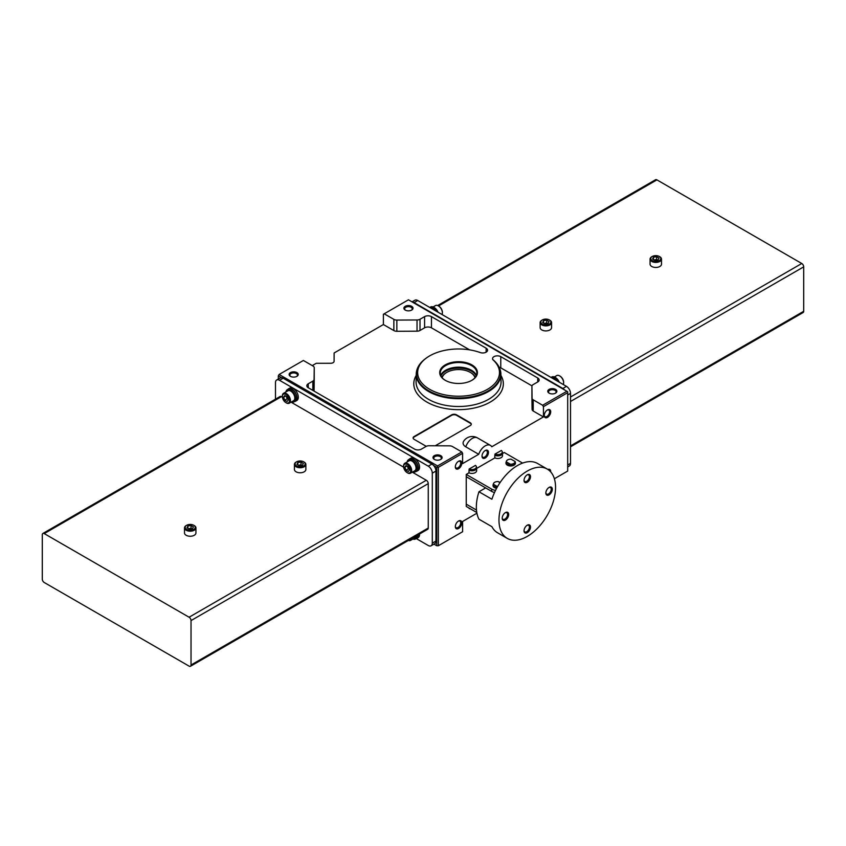 <?xml version="1.0" encoding="UTF-8"?>
<svg xmlns="http://www.w3.org/2000/svg" width="846" height="846" viewBox="0 0 846 846"><rect width="100%" height="100%" fill="white"/><g stroke="black" fill="none" stroke-linecap="round" stroke-linejoin="round"><path stroke-width="1.27" d="M494.825 457.898A4.738 2.728 0 0 0 499.827 458.215A4.738 2.728 0 0 0 502.503 455.761L502.503 453.149A4.738 2.728 180 0 1 499.827 455.603A4.738 2.728 180 0 1 494.825 455.285L494.825 457.929L476.636 468.43M501.318 450.442A4.494 2.591 180 0 1 502.217 451.701L502.461 452.8A4.738 2.728 180 0 1 502.503 453.149M502.217 451.701A4.494 2.591 180 0 1 499.997 454.281A4.494 2.591 180 0 1 495.016 454.08L494.825 455.307M468.959 472.829A4.738 2.728 0 0 0 473.961 473.157A4.738 2.728 0 0 0 476.636 470.693L476.636 468.081A4.738 2.728 180 0 1 473.961 470.535A4.738 2.728 180 0 1 468.959 470.217M475.452 465.374A4.494 2.591 180 0 1 476.361 466.632L476.594 467.743A4.738 2.728 180 0 1 476.636 468.081M476.361 466.632A4.494 2.591 180 0 1 474.13 469.213A4.494 2.591 180 0 1 469.16 469.012M470.513 508.901A4.494 2.591 180 0 1 469.128 508.478L469.16 508.488M497.554 486.598A4.367 2.517 180 0 1 497.427 486.598L493.419 484.282A4.367 2.517 180 0 1 493.482 483.605A4.367 2.517 180 0 1 498.104 481.575L499.997 482.664M496.835 487.888A4.738 2.728 180 0 1 493.038 485.202A4.738 2.728 180 0 1 493.123 484.684L493.482 483.605M493.419 484.282C493.599 486.492 494.931 487.264 497.427 486.598M500.187 482.389L498.104 481.575M515.055 461.493A4.367 2.517 180 0 1 510.36 464.2L506.342 461.884A4.367 2.517 180 0 1 506.416 461.207A4.367 2.517 180 0 1 511.037 459.177L515.055 461.493L511.037 459.177M515.034 461.366L515.341 462.286A4.738 2.728 180 0 1 515.426 462.804A4.738 2.728 180 0 1 510.698 465.533A4.738 2.728 180 0 1 505.961 462.804A4.738 2.728 180 0 1 506.056 462.286L506.416 461.207M506.342 461.884C506.532 464.094 507.864 464.866 510.36 464.2M466.241 504.153L476.478 510.064L466.241 504.153M475.484 465.395L469.128 469.022L468.959 472.861L466.241 474.426L466.241 506.437L476.795 512.528M507.262 538.384L497.564 532.779A40.005 23.096 -60 0 1 491.896 526.677L478.963 519.211A40.005 23.096 -60 0 1 478.963 491.769L491.896 499.235A40.005 23.096 -60 0 1 517.572 465.469A40.005 23.096 -60 0 1 537.57 463.481L547.267 469.086A40.005 23.096 120 0 0 527.27 471.063A40.005 23.096 120 0 0 501.128 506.32A40.005 23.096 120 0 0 507.262 538.384A40.005 23.096 120 0 0 547.277 515.277A40.005 23.096 120 0 0 547.267 469.086M549.096 494.868A4.568 2.644 -60 0 1 545.86 492.996A4.568 2.644 -60 0 1 549.096 487.402A4.568 2.644 -60 0 1 552.322 489.263A4.568 2.644 -60 0 1 549.096 494.868M527.27 532.663A4.568 2.644 -60 0 1 524.034 530.802A4.568 2.644 -60 0 1 527.27 525.197A4.568 2.644 -60 0 1 530.505 527.069A4.568 2.644 -60 0 1 527.27 532.663M527.27 482.262A4.568 2.644 -60 0 1 524.034 480.401A4.568 2.644 -60 0 1 527.27 474.796A4.568 2.644 -60 0 1 530.505 476.668A4.568 2.644 -60 0 1 527.27 482.262M505.443 520.068A4.568 2.644 -60 0 1 502.207 518.196A4.568 2.644 -60 0 1 505.443 512.602A4.568 2.644 -60 0 1 508.679 514.463A4.568 2.644 -60 0 1 505.443 520.068M466.241 474.426L491.695 489.115A8.566 4.949 0 0 0 495.523 490.394M478.963 491.769L485.646 487.909L491.695 491.41A8.566 4.949 0 0 0 494.519 492.488M522.585 463.09L504.237 452.494L502.503 453.498M493.049 485.414A4.738 2.728 0 0 0 493.038 485.625A4.738 2.728 0 0 0 494.424 487.56A4.738 2.728 0 0 0 496.623 488.279M505.982 463.016A4.738 2.728 0 0 0 505.961 463.227A4.738 2.728 0 0 0 507.357 465.163A4.738 2.728 0 0 0 512.507 465.755A4.738 2.728 0 0 0 515.426 463.227A4.738 2.728 0 0 0 515.415 463.016M466.241 476.71L485.646 487.909M548.811 487.582A3.796 2.189 -60 0 1 550.439 487.529A3.796 2.189 -60 0 1 551.032 490.574A3.796 2.189 -60 0 1 548.546 493.916A3.796 2.189 -60 0 1 546.643 494.106A3.796 2.189 -60 0 1 545.871 492.658M505.157 512.782A3.796 2.189 -60 0 1 506.796 512.729A3.796 2.189 -60 0 1 507.378 515.774A3.796 2.189 -60 0 1 504.893 519.116A3.796 2.189 -60 0 1 503 519.307A3.796 2.189 -60 0 1 502.228 517.858M526.984 474.976A3.796 2.189 -60 0 1 528.623 474.923A3.796 2.189 -60 0 1 529.205 477.969A3.796 2.189 -60 0 1 526.72 481.321A3.796 2.189 -60 0 1 524.827 481.501A3.796 2.189 -60 0 1 524.044 480.063M526.984 525.377A3.796 2.189 -60 0 1 528.623 525.324A3.796 2.189 -60 0 1 529.205 528.369A3.796 2.189 -60 0 1 526.72 531.722A3.796 2.189 -60 0 1 524.827 531.901A3.796 2.189 -60 0 1 524.044 530.463M287.28 389.71L288.497 389.012A6.969 4.029 -120 0 1 291.881 389.297L290.453 389.89A6.969 4.029 -120 0 0 287.28 389.71A6.969 4.029 -120 0 0 285.906 391.952M291.627 401.85A6.969 4.029 -120 0 0 294.249 401.787L295.466 401.089A6.969 4.029 -120 0 0 296.586 395.695A6.969 4.029 -120 0 0 292.282 389.541L290.865 390.112L290.865 391.138A5.711 3.299 -120 0 0 290.453 390.915A5.711 3.299 -120 0 0 287.904 390.799L283.547 393.316A5.711 3.299 -120 0 0 282.363 395.939A5.711 3.299 -120 0 0 282.363 396.224M294.249 401.787A6.969 4.029 -120 0 0 295.339 396.256A6.969 4.029 -120 0 0 290.865 390.112M290.453 389.89L290.453 390.915M286.149 402.781A5.711 3.299 -120 0 0 286.403 402.929A5.711 3.299 -120 0 0 289.258 403.214L293.625 400.697A5.711 3.299 -120 0 0 294.514 396.182A5.711 3.299 -120 0 0 290.865 391.138M408.523 459.706L409.728 459.008A6.969 4.029 -120 0 1 413.123 459.293L411.695 459.886A6.969 4.029 -120 0 0 408.523 459.706A6.969 4.029 -120 0 0 407.148 461.948M412.869 471.846A6.969 4.029 -120 0 0 415.492 471.782L416.708 471.085A6.969 4.029 -120 0 0 417.829 465.691A6.969 4.029 -120 0 0 413.525 459.537L412.108 460.108L412.108 461.133A5.711 3.299 -120 0 0 411.695 460.911A5.711 3.299 -120 0 0 409.147 460.795L404.79 463.312A5.711 3.299 -120 0 0 403.605 465.935A5.711 3.299 -120 0 0 403.605 466.231M415.492 471.782A6.969 4.029 -120 0 0 416.581 466.262A6.969 4.029 -120 0 0 412.108 460.108M411.695 459.886L411.695 460.911M407.391 472.777A5.711 3.299 -120 0 0 407.645 472.935A5.711 3.299 -120 0 0 410.5 473.21L414.868 470.693A5.711 3.299 -120 0 0 415.756 466.178A5.711 3.299 -120 0 0 412.108 461.133M416.359 538.627L428.256 545.501A5.711 3.299 -120 0 0 431.111 545.776L434.749 543.682A5.711 3.299 -120 0 0 435.933 541.059L435.933 471.063A5.711 3.299 -120 0 0 431.894 464.063L283.167 378.204A5.711 3.299 -120 0 0 280.312 377.919L276.674 380.013A5.711 3.299 -120 0 0 275.489 382.635L275.489 399.164M431.111 545.776A5.711 3.299 -120 0 0 432.295 543.164L432.295 473.168A5.711 3.299 -120 0 0 428.256 466.167L279.529 380.298A5.711 3.299 -120 0 0 276.674 380.013M294.683 401.533A7.149 4.124 -120 0 0 295.55 401.237L296.84 400.486A7.149 4.124 -120 0 0 296.84 392.237A7.149 4.124 -120 0 0 289.702 388.113L288.401 388.864A7.149 4.124 -120 0 0 287.714 389.456M415.925 538.733A7.149 4.124 -120 0 0 416.792 538.437L418.083 537.686A7.149 4.124 -120 0 0 419.553 533.995M415.925 471.529A7.149 4.124 -120 0 0 416.792 471.233L418.083 470.482A7.149 4.124 -120 0 0 418.083 462.233A7.149 4.124 -120 0 0 410.945 458.109L409.644 458.86A7.149 4.124 -120 0 0 408.956 459.452M190.456 666.267A2.739 1.586 -120 0 0 191.027 665.009L191.027 620.583A2.739 1.586 -120 0 0 189.081 617.22L44.235 533.593A2.739 1.586 -120 0 0 42.871 533.466A2.739 1.586 -120 0 0 42.3 534.714L42.3 579.14A2.739 1.586 -120 0 0 44.235 582.503L189.081 666.13A2.739 1.586 -120 0 0 190.456 666.267L427.685 529.3A2.739 1.586 -120 0 0 428.256 528.041L428.256 483.616A2.739 1.586 -120 0 0 426.31 480.264L412.309 472.174M282.405 397.176L281.475 396.637A2.739 1.586 -120 0 0 280.1 396.499L42.871 533.466M403.648 467.172L291.066 402.178M193.998 525.429A5.711 3.299 180 0 1 194.252 525.567L194.252 525.567A5.711 3.299 180 0 1 195.934 527.904L195.934 532.948A5.711 3.299 180 0 1 190.213 536.248A5.711 3.299 180 0 1 184.502 532.948L184.502 527.904A5.711 3.299 180 0 1 186.173 525.567A5.711 3.299 180 0 1 186.427 525.429M303.925 461.969A5.711 3.299 180 0 1 304.179 462.106L304.179 462.106A5.711 3.299 180 0 1 305.861 464.443L305.861 469.477A5.711 3.299 180 0 1 300.14 472.777A5.711 3.299 180 0 1 294.429 469.477L294.429 464.443A5.711 3.299 180 0 1 296.1 462.106A5.711 3.299 180 0 1 296.354 461.969M416.792 471.233A7.149 4.124 -120 0 0 416.792 462.984A7.149 4.124 -120 0 0 409.644 458.86M410.5 473.21A5.711 3.299 -120 0 0 410.5 466.611A5.711 3.299 -120 0 0 404.79 463.312M407.645 472.935L407.159 472.65A5.034 2.908 -120 0 0 410.712 470.598A5.034 2.908 -120 0 0 407.159 464.443A5.034 2.908 -120 0 0 403.605 466.495A5.034 2.908 -120 0 0 407.159 472.65L407.645 472.935M409.496 469.89L408.322 466.886L405.995 465.543L404.822 467.193L405.995 470.207L408.322 471.55L409.496 469.89M416.792 538.437A7.149 4.124 -120 0 0 418.262 534.746M412.869 539.05A6.969 4.029 -120 0 0 415.492 538.987L416.708 538.289A6.969 4.029 -120 0 0 418.146 534.809M415.492 538.987A6.969 4.029 -120 0 0 416.93 535.507M408.343 540.467A5.711 3.299 -120 0 0 410.5 540.414L414.868 537.897A5.711 3.299 -120 0 0 415.989 536.057M410.5 540.414A5.711 3.299 -120 0 0 411.621 538.574M408.586 540.33A5.034 2.908 -120 0 0 410.416 539.272M295.55 401.237A7.149 4.124 -120 0 0 295.55 392.988A7.149 4.124 -120 0 0 288.401 388.864M289.258 403.214A5.711 3.299 -120 0 0 289.258 396.615A5.711 3.299 -120 0 0 283.547 393.316M286.403 402.929L285.916 402.654A5.034 2.908 -120 0 0 289.469 400.602A5.034 2.908 -120 0 0 285.916 394.437A5.034 2.908 -120 0 0 282.363 396.488A5.034 2.908 -120 0 0 285.916 402.654L286.403 402.929M288.253 399.894L287.08 396.89L284.753 395.537L283.579 397.197L284.753 400.211L287.08 401.554L288.253 399.894M406.841 466.03L404.822 467.193M407.486 466.4L408.417 468.8L405.995 470.207M408.417 468.8L409.253 469.287M285.599 396.034L283.579 397.197M286.244 396.404L287.175 398.804L284.753 400.211M287.175 398.804L288.021 399.291M303.693 461.821L303.693 461.821A5.034 2.908 180 0 1 303.693 465.935A5.034 2.908 180 0 1 296.586 465.935A5.034 2.908 180 0 1 296.586 461.821A5.034 2.908 180 0 1 303.693 461.821L304.179 462.106L303.693 461.821M302.477 465.226L303.333 463.386L300.996 462.043L297.813 462.529L296.957 464.369L299.283 465.723L302.477 465.226M305.861 464.443A5.711 3.299 180 0 1 300.14 467.743A5.711 3.299 180 0 1 294.429 464.443M193.776 525.292L193.776 525.292A5.034 2.908 180 0 1 193.776 529.395A5.034 2.908 180 0 1 186.659 529.395A5.034 2.908 180 0 1 186.659 525.292A5.034 2.908 180 0 1 193.776 525.292L194.252 525.567L193.776 525.292M192.55 528.687L193.406 526.846L191.069 525.503L187.886 526L187.029 527.841L189.367 529.184L192.55 528.687M195.934 527.904A5.711 3.299 180 0 1 190.213 531.203A5.711 3.299 180 0 1 184.502 527.904M301.842 465.321L300.996 464.835L300.996 462.043M297.813 464.866L297.813 462.529M300.996 464.835L298.448 465.237M191.915 528.792L191.069 528.306L191.069 525.503M187.886 528.327L187.886 526M191.069 528.306L188.521 528.697M430.075 307.267L430.508 307.013A6.969 4.029 -120 0 1 433.681 307.193L433.681 307.754M438.091 312.248A6.969 4.029 -120 0 0 434.083 307.415L433.184 308.177M433.681 307.193L432.782 307.923M551.317 377.263L551.751 377.02A6.969 4.029 -120 0 1 554.923 377.189L554.923 377.75M559.333 382.244A6.969 4.029 -120 0 0 555.325 377.422L554.426 378.173M554.923 377.189L554.024 377.919M564.599 389.953A5.711 3.299 -120 0 0 562.833 388.462L414.106 302.604A5.711 3.299 -120 0 0 412.351 302.054M567.687 466.929L569.326 465.987A5.711 3.299 -120 0 0 570.511 463.365L570.511 393.369A5.711 3.299 -120 0 0 566.471 386.368L417.744 300.499A5.711 3.299 -120 0 0 414.889 300.224L412.034 301.874M570.511 446.836L803.129 312.534A2.739 1.586 -120 0 0 803.7 311.286L803.7 266.86A2.739 1.586 -120 0 0 801.765 263.497L656.919 179.87A2.739 1.586 -120 0 0 655.544 179.733L437.657 305.533M652.002 256.634A5.711 3.299 0 0 0 651.748 256.772A5.711 3.299 0 0 0 650.066 259.109L650.066 264.153A5.711 3.299 0 0 0 651.748 266.479A5.711 3.299 0 0 0 657.977 267.199A5.711 3.299 0 0 0 661.498 264.153L661.498 259.109A5.711 3.299 0 0 0 659.827 256.772A5.711 3.299 0 0 0 659.573 256.634M542.075 320.105A5.711 3.299 0 0 0 541.821 320.243A5.711 3.299 0 0 0 540.139 322.58L540.139 327.614A5.711 3.299 0 0 0 541.821 329.951A5.711 3.299 0 0 0 548.049 330.659A5.711 3.299 0 0 0 551.571 327.614L551.571 322.58A5.711 3.299 0 0 0 549.9 320.243A5.711 3.299 0 0 0 549.646 320.105M563.637 382.572A5.034 2.908 -120 0 0 563.637 382.307A5.034 2.908 -120 0 0 560.084 376.142A5.034 2.908 -120 0 0 559.851 376.026M563.299 384.539A5.711 3.299 -120 0 0 563.637 382.868A5.711 3.299 -120 0 0 559.597 375.867A5.711 3.299 -120 0 0 556.742 375.582L554.373 376.946M557.154 380.996A7.149 4.124 -120 0 0 550.883 377.369M442.395 312.576A5.034 2.908 -120 0 0 442.395 312.311A5.034 2.908 -120 0 0 438.841 306.146A5.034 2.908 -120 0 0 438.609 306.019M442.056 314.543A5.711 3.299 -120 0 0 442.395 312.872A5.711 3.299 -120 0 0 438.355 305.871A5.711 3.299 -120 0 0 435.5 305.586L433.131 306.95M435.912 310.99A7.149 4.124 -120 0 0 429.641 307.373M540.139 322.58A5.711 3.299 0 0 0 541.821 324.906A5.711 3.299 0 0 0 548.049 325.625A5.711 3.299 0 0 0 551.571 322.58M542.307 324.071A5.034 2.908 0 0 0 549.414 324.071A5.034 2.908 0 0 0 549.414 319.957A5.034 2.908 0 0 0 542.307 319.957A5.034 2.908 0 0 0 542.307 324.071M545.004 323.859L542.667 322.506L543.523 320.666L546.717 320.179L549.043 321.522L548.187 323.362L545.004 323.859M650.066 259.109A5.711 3.299 0 0 0 651.748 261.446A5.711 3.299 0 0 0 657.977 262.154A5.711 3.299 0 0 0 661.498 259.109M652.224 260.6A5.034 2.908 0 0 0 659.341 260.6A5.034 2.908 0 0 0 659.341 256.497A5.034 2.908 0 0 0 652.224 256.497A5.034 2.908 0 0 0 652.224 260.6M654.931 260.388L652.594 259.045L653.45 257.205L656.633 256.708L658.971 258.062L658.114 259.902L654.931 260.388M547.552 323.458L546.717 322.971L546.717 320.179M543.523 323.003L543.523 320.666M546.717 322.971L544.158 323.373M657.479 259.997L656.633 259.511L656.633 256.708M653.45 259.532L653.45 257.205M656.633 259.511L654.085 259.902M543.439 406.662L542.624 405.266L566.873 391.264L567.687 391.73L567.687 392.671L543.439 406.662L543.439 416.93L491.759 446.773A10.289 5.943 120 0 0 490.384 445.356A10.289 5.943 120 0 0 478.72 454.291L462.603 463.597L462.603 453.329L438.355 467.33L438.355 545.733L462.603 531.732L462.603 521.464L476.922 513.205M554.384 478.751L567.687 471.063L567.687 392.671M485.234 458.003A4.568 2.644 -60 0 1 482.009 456.131A4.568 2.644 -60 0 1 485.234 450.537A4.568 2.644 -60 0 1 488.47 452.399A4.568 2.644 -60 0 1 485.234 458.003M458.564 468.737A4.568 2.644 -60 0 1 455.328 466.865A4.568 2.644 -60 0 1 458.564 461.26A4.568 2.644 -60 0 1 461.8 463.132A4.568 2.644 -60 0 1 458.564 468.737M547.88 469.456A4.568 2.644 -60 0 1 550.693 471.888M458.564 528.464A4.568 2.644 -60 0 1 455.328 526.603A4.568 2.644 -60 0 1 458.564 520.999A4.568 2.644 -60 0 1 461.8 522.86A4.568 2.644 -60 0 1 458.564 528.464M547.478 417.395A4.568 2.644 -60 0 1 544.242 415.534A4.568 2.644 -60 0 1 547.478 409.929A4.568 2.644 -60 0 1 550.704 411.801A4.568 2.644 -60 0 1 547.478 417.395M501.35 450.463L494.995 454.091M312.269 365.599L316.288 363.283L330.67 363.272A3.426 1.978 0 0 0 334.096 361.295L334.117 352.983L383.397 324.536L383.397 314.268L408.449 299.801L566.873 391.264M314.236 378.955L314.236 367.756A4.241 2.443 0 0 0 314.236 367.756L314.236 378.966A4.241 2.443 0 0 0 314.236 378.955A4.241 2.443 0 0 0 314.236 378.934L314.078 390.619L314.078 379.42A4.241 2.453 0 0 1 312.84 381.134L308.261 383.777A4.854 2.802 0 0 0 306.834 385.765A4.854 2.802 0 0 0 308.261 387.743L414.551 449.11A4.854 2.802 0 0 0 421.414 449.11L425.993 446.466A4.241 2.443 0 0 1 429.028 445.757L449.533 445.842A4.241 2.453 0 0 1 452.377 446.498L461.8 451.933L462.603 453.329M465.786 446.825A10.289 5.943 120 0 1 477.451 437.89A10.289 10.289 0 0 0 463.671 441.2A9.211 5.319 0 0 0 465.786 446.825L478.72 454.291M543.439 416.93L533.213 411.029L533.213 399.83A4.241 2.453 0 0 1 532.081 398.18L531.923 386.347A4.241 2.443 0 0 1 531.923 386.326A4.241 2.443 0 0 1 533.16 384.592L537.739 381.958A4.854 2.802 0 0 0 539.166 379.97A4.854 2.802 0 0 0 537.739 377.982L500.769 356.642A4.833 2.792 0 0 0 495.523 356.06A4.833 2.792 0 0 0 492.562 358.641A4.833 2.792 0 0 0 493.271 360.089L493.313 360.132A4.833 2.792 0 0 0 493.979 360.608L493.578 360.375A40.915 23.625 180 0 1 483.764 391.212A40.915 23.625 180 0 1 429.567 389.266A40.915 23.625 180 0 1 426.447 357.964A40.915 23.625 180 0 1 479.735 352.391L479.333 352.158A4.833 2.792 0 0 0 480.168 352.539L480.221 352.56A4.833 2.792 0 0 0 485.118 352.613A4.833 2.792 0 0 0 487.582 350.181A4.833 2.792 0 0 0 486.133 348.192L431.449 316.626A4.854 2.802 0 0 0 424.586 316.626L420.007 319.259A4.241 2.453 0 0 1 417.036 319.978L396.848 320.074A4.241 2.443 0 0 1 393.866 319.376L384.2 313.803M531.923 386.326L531.923 397.525A4.241 2.443 0 0 0 531.923 397.525A4.241 2.443 0 0 0 531.923 397.546L532.081 409.379A4.241 2.453 0 0 0 533.213 411.029M531.997 385.871L500.769 367.841A4.833 2.792 0 0 0 499.203 367.249M469.625 349.863L431.449 327.825A4.854 2.802 0 0 0 424.586 327.825L420.007 330.469L420.007 319.259M383.397 324.536L393.866 330.575A4.241 2.443 0 0 0 396.848 331.272L417.036 331.177A4.241 2.453 0 0 0 420.007 330.469M435.267 445.779L470.281 425.57A3.426 1.978 0 0 0 471.285 424.163A3.426 1.978 0 0 0 470.281 422.767L456.544 414.836A3.426 1.978 0 0 0 451.69 414.836L414.106 436.536A3.426 1.978 0 0 0 413.102 437.932A3.426 1.978 0 0 0 414.106 439.328L426.247 446.339M486.133 352.179L486.133 348.192M500.769 367.841L500.769 356.642M438.355 467.33L436.737 467.33L436.737 545.733L433.966 544.126M436.737 467.33L433.649 465.554M281.401 377.654L278.313 375.867L278.313 379.071M436.737 545.733L438.355 545.733M437.551 466.865L437.551 465.935L461.8 451.933M437.551 465.935L279.127 374.471L303.376 360.47L313.031 366.043A4.241 2.443 0 0 1 314.236 367.756L314.078 379.42M296.904 372.6A4.568 2.644 180 0 1 296.904 376.333A4.568 2.644 180 0 1 290.442 376.333A4.568 2.644 180 0 1 290.442 372.6A4.568 2.644 180 0 1 296.904 372.6M440.787 455.666A4.568 2.644 180 0 1 440.787 459.399A4.568 2.644 180 0 1 434.315 459.399A4.568 2.644 180 0 1 434.315 455.666A4.568 2.644 180 0 1 440.787 455.666M278.313 375.867L279.127 374.471M542.624 405.266L533.213 399.83M471.899 364.901A18.866 10.892 180 0 1 471.899 380.298A18.866 10.892 180 0 1 445.229 380.298A18.866 10.892 180 0 1 445.229 364.901A18.866 10.892 180 0 1 471.899 364.901M411.685 306.337A4.568 2.644 180 0 1 411.685 310.07A4.568 2.644 180 0 1 405.213 310.07A4.568 2.644 180 0 1 405.213 306.337A4.568 2.644 180 0 1 411.685 306.337M555.558 389.403A4.568 2.644 180 0 1 555.558 393.136A4.568 2.644 180 0 1 549.096 393.136A4.568 2.644 180 0 1 549.096 389.403A4.568 2.644 180 0 1 555.558 389.403M393.866 330.575L393.866 319.376M405.52 310.228A3.796 2.189 180 0 1 404.652 308.832A3.796 2.189 180 0 1 407 306.802A3.796 2.189 180 0 1 411.135 307.278A3.796 2.189 180 0 1 412.245 308.832A3.796 2.189 180 0 1 411.389 310.228M549.392 393.295A3.796 2.189 180 0 1 548.525 391.899A3.796 2.189 180 0 1 550.873 389.869A3.796 2.189 180 0 1 555.008 390.344A3.796 2.189 180 0 1 556.129 391.899A3.796 2.189 180 0 1 555.262 393.295M434.611 459.558A3.796 2.189 180 0 1 433.755 458.162A3.796 2.189 180 0 1 436.092 456.142A3.796 2.189 180 0 1 440.237 456.607A3.796 2.189 180 0 1 441.348 458.162A3.796 2.189 180 0 1 440.48 459.558M290.738 376.491A3.796 2.189 180 0 1 289.871 375.095A3.796 2.189 180 0 1 292.219 373.075A3.796 2.189 180 0 1 296.364 373.551A3.796 2.189 180 0 1 297.475 375.095A3.796 2.189 180 0 1 296.608 376.491M442.162 377.739A16.571 9.57 180 0 1 446.847 372.367A16.571 9.57 180 0 1 470.281 372.367L470.281 372.367A16.571 9.57 180 0 1 474.966 377.739M470.482 372.483A17.142 9.898 180 0 1 470.693 372.6L470.693 372.6A17.142 9.898 180 0 1 475.272 377.369M441.855 377.369A17.142 9.898 180 0 1 446.445 372.6A17.142 9.898 180 0 1 446.646 372.483M440.724 375.402A18.284 10.564 180 0 1 453.488 367.587A18.284 10.564 180 0 1 471.497 370.262A18.284 10.564 180 0 1 476.404 375.402M445.43 380.414A18.284 10.564 180 0 1 440.28 373.065A18.284 10.564 180 0 1 451.563 363.315A18.284 10.564 180 0 1 471.497 365.599A18.284 10.564 180 0 1 476.858 373.065A18.284 10.564 180 0 1 471.698 380.414M471.264 424.396A3.426 1.978 0 0 0 470.281 423.233L456.544 415.301A3.426 1.978 0 0 0 451.69 415.301L414.106 437.001A3.426 1.978 0 0 0 413.134 438.165M547.193 410.109A3.796 2.189 -60 0 1 548.832 410.056A3.796 2.189 -60 0 1 549.414 413.102A3.796 2.189 -60 0 1 546.928 416.454A3.796 2.189 -60 0 1 545.025 416.644A3.796 2.189 -60 0 1 544.253 415.196M458.278 521.178A3.796 2.189 -60 0 1 459.917 521.125A3.796 2.189 -60 0 1 460.499 524.171A3.796 2.189 -60 0 1 458.014 527.513A3.796 2.189 -60 0 1 456.121 527.703A3.796 2.189 -60 0 1 455.349 526.265M548.123 469.615A3.796 2.189 -60 0 1 548.832 469.794A3.796 2.189 -60 0 1 549.498 470.693M458.278 461.44A3.796 2.189 -60 0 1 459.917 461.398A3.796 2.189 -60 0 1 460.499 464.433A3.796 2.189 -60 0 1 458.014 467.785A3.796 2.189 -60 0 1 456.121 467.975A3.796 2.189 -60 0 1 455.349 466.527M484.948 450.717A3.796 2.189 -60 0 1 486.587 450.664A3.796 2.189 -60 0 1 487.169 453.699A3.796 2.189 -60 0 1 484.695 457.052A3.796 2.189 -60 0 1 482.791 457.242A3.796 2.189 -60 0 1 482.019 455.793M491.695 491.41L491.695 489.115M428.256 466.167L431.894 464.063M432.295 473.168L435.933 471.063M279.529 380.298L283.167 378.204M432.295 543.164L435.933 541.059M189.081 617.22L426.31 480.264M191.027 620.583L428.256 483.616M44.235 533.593L281.475 396.637M191.027 665.009L428.256 528.041M570.511 393.369L567.687 394.997M566.471 386.368L562.833 388.462M417.744 300.499L414.106 302.604M570.511 463.365L567.687 465.004M803.7 266.86L570.511 401.49M801.765 263.497L570.511 397.007M656.919 179.87L438.524 305.966M803.7 311.286L570.511 445.916M416.211 375.413A44.785 25.856 0 0 0 458.564 409.654A44.785 25.856 0 0 0 500.917 375.413M431.449 327.825L431.449 316.626M424.586 327.825L424.586 316.626M417.036 331.177L417.036 319.978M396.848 331.272L396.848 320.074M312.84 390.387L312.84 381.134M308.261 387.743L308.261 383.777M532.081 409.379L532.081 398.18M531.923 397.546L531.923 386.347M537.739 381.958L537.739 377.982M492.869 359.624A42.046 24.28 180 0 1 486.027 392.036A42.046 24.28 180 0 1 429.482 391.19A42.046 24.28 180 0 1 425.559 358.619L426.447 357.964M499.151 367.301A42.332 24.439 180 0 1 500.895 373.953A42.332 24.439 180 0 1 458.564 398.699A42.332 24.439 180 0 1 416.243 373.953A42.332 24.439 180 0 1 417.987 367.301M492.594 359.391C497.903 363.653 500.673 368.507 500.895 373.953L501.054 381.662A42.49 24.534 180 0 1 458.564 406.503A42.49 24.534 180 0 1 416.073 381.662L416.243 373.953C416.486 368.137 419.595 363.029 425.559 358.619M440.925 375.867A18.284 10.564 180 0 1 471.497 371.204A18.284 10.564 180 0 1 476.203 375.867M403.605 466.495L403.605 465.935M282.363 396.488L282.363 395.939M563.637 382.307L563.637 382.868M442.395 312.311L442.395 312.872M477.451 437.89L490.384 445.356"/></g></svg>
